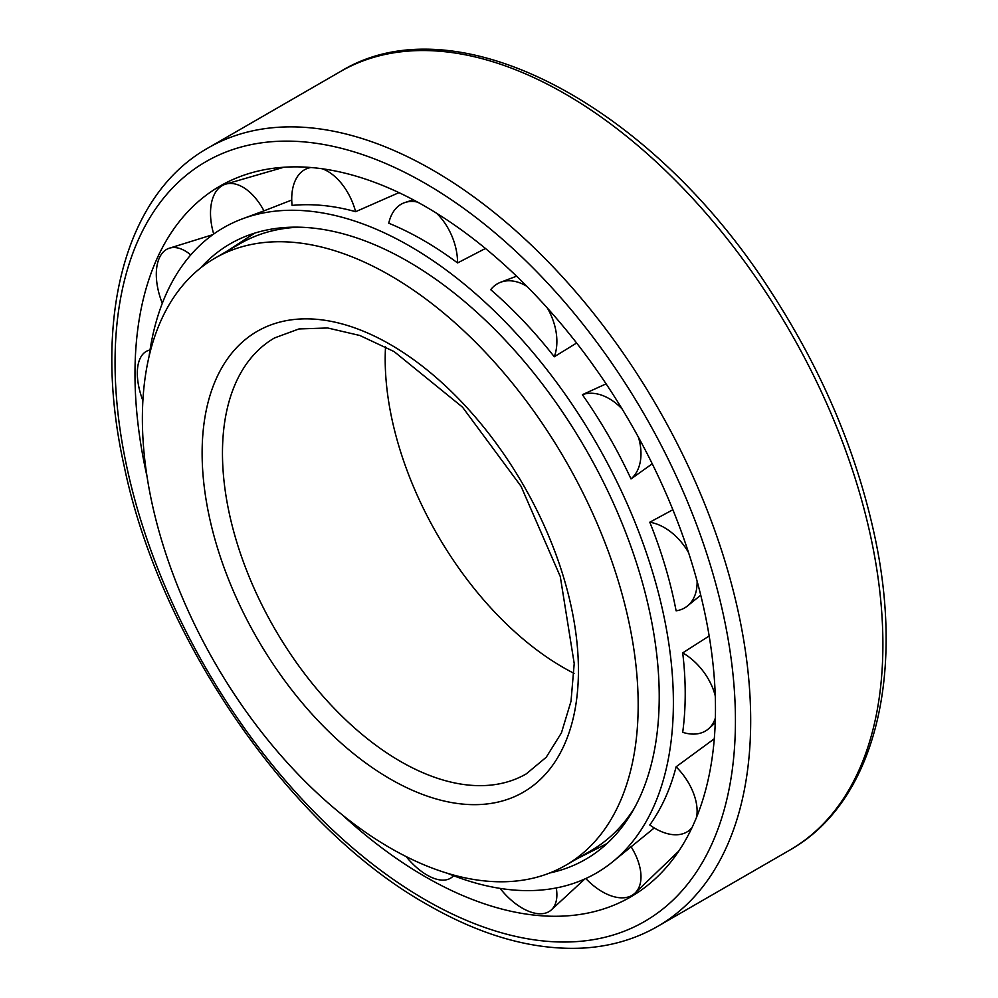<?xml version="1.0" encoding="UTF-8"?>
<svg xmlns="http://www.w3.org/2000/svg" width="998" height="998" viewBox="0 0 998 998"><rect width="100%" height="100%" fill="white"/><g stroke="black" fill="none" stroke-linecap="round" stroke-linejoin="round"><path stroke-width="1.5" d="M385.527 346.817A251.696 145.321 -120 0 0 563.171 667.45A251.696 145.321 -120 0 0 574.05 673.351M390.28 848.001A350.585 202.407 -120 0 0 565.567 865.366A350.585 202.407 -120 0 0 565.567 460.552A350.585 202.407 -120 0 0 214.994 258.145A350.585 202.407 -120 0 0 161.252 539.07A350.585 202.407 -120 0 0 390.28 848.001M565.567 865.366L590.916 850.733A350.585 202.407 -120 0 0 619.421 827.754A350.585 202.407 -120 0 0 634.416 808.018M299.076 227.195A350.585 202.407 -120 0 0 274.5 230.313A350.585 202.407 -120 0 0 240.331 243.512L214.994 258.145M619.421 827.754L623.962 822.801A348.527 201.222 -120 0 0 629.526 816.327M289.432 227.282A348.527 201.222 -120 0 0 281.049 228.854L274.5 230.313M342.526 815.079A410.477 236.988 -120 0 0 425.235 876.718A410.477 236.988 -120 0 0 657.445 876.706A410.477 236.988 -120 0 0 630.474 423.077A410.477 236.988 -120 0 0 251.109 172.904A410.477 236.988 -120 0 0 147.018 476.445M447.516 873.312A372.641 215.144 -120 0 0 612.211 862.172A372.641 215.144 -120 0 0 596.205 442.863A372.641 215.144 -120 0 0 241.079 219.348A372.641 215.144 -120 0 0 149.076 356.398M709.166 635.976L682.707 652.892C686.05 680.861 686.05 707.332 682.707 732.32A49.002 31.674 -126.8 0 0 708.817 728.565A49.002 31.674 -126.8 0 0 715.379 717.949M688.558 552.618A49.002 32.784 -123.8 0 0 649.785 522.228L672.877 509.741M649.785 522.228C661.686 551.807 670.456 581.335 676.108 610.813A49.002 32.784 -123.8 0 0 687.472 605.961A49.002 32.784 -123.8 0 0 697.103 581.148M622.153 409.03A49.002 33.171 -120 0 0 582.37 394.684L606.098 383.856M652.243 463.796L631.01 478.928A49.002 33.171 -120 0 0 638.471 437.311M582.37 394.684C601.058 421.343 617.275 449.424 631.01 478.928M576.619 343.025L554.264 356.773A49.002 32.784 -116.2 0 0 547.328 308.008M526.894 286.351A49.002 32.784 -116.2 0 0 500.597 282.272A49.002 32.784 -116.2 0 0 490.717 289.682C513.409 309.318 534.604 331.685 554.264 356.773M485.452 248.477L457.558 262.936A49.002 31.674 -113.2 0 0 436.6 213.248M417.563 202.107A49.002 31.674 -113.2 0 0 405.088 202.482A49.002 31.674 -113.2 0 0 388.771 223.215C412.087 232.821 435.016 246.057 457.558 262.936M398.975 192.639L355.625 211.688A49.002 30.015 -111.4 0 0 322.204 168.762M310.964 167.514A49.002 30.015 -111.4 0 0 308.544 168.051A49.002 30.015 -111.4 0 0 292.077 205.401C312.499 203.467 333.694 205.563 355.625 211.688M291.74 200.049L263.971 210.852A49.002 28.056 -111 0 0 225.76 184.119A49.002 28.056 -111 0 0 213.709 234.043M241.079 219.348L263.971 210.852M654.251 827.953L612.211 862.172M714.294 738.782L676.108 766.801C670.456 788.857 661.686 808.255 649.785 824.984A49.002 30.015 51.4 0 0 690.366 829.388A49.002 30.015 51.4 0 0 692.038 827.567M549.848 872.951A355.363 205.176 -120 0 0 600.896 848.836A355.363 205.176 -120 0 0 585.626 448.975A355.363 205.176 -120 0 0 246.968 235.815A355.363 205.176 -120 0 0 200.561 267.975M226.209 251.671L254.627 233.158M607.021 843.547L576.782 858.891M715.267 695.893A49.002 31.674 -126.8 0 0 682.707 652.892M142.889 400.647A49.002 24.439 66 0 1 148.215 350.51A49.002 24.439 66 0 1 150.012 350.024M453.516 875.695A49.002 24.439 54 0 1 452.194 877.017A49.002 24.439 54 0 1 406.111 856.558M556.26 887.946A49.002 26.098 52 0 1 551.42 909.814A49.002 26.098 52 0 1 500.098 888.407M271.568 231A49.002 28.056 -111 0 0 271.119 229.191M617.375 829.937A49.002 28.056 51 0 1 618.71 831.234M631.01 846.591A49.002 28.056 51 0 1 635.065 893.06A49.002 28.056 51 0 1 585.801 878.527M190.78 254.914A49.002 26.098 -112 0 0 169.423 248.178A49.002 26.098 -112 0 0 162.3 303.33M676.108 766.801A49.002 30.015 51.4 0 1 696.579 817.212M400.447 761.399A251.696 145.321 -120 0 0 526.295 773.862L546.23 757.245L561.425 732.894L571.018 701.257L574.212 663.52L560.265 576.482L521.031 486.263L462.511 407.159L394.11 351.583L359.841 335.49L327.643 327.98L298.963 328.953L274.6 337.91A251.696 145.321 -120 0 0 236.015 539.594A251.696 145.321 -120 0 0 400.447 761.399M390.28 779.014A266.079 153.617 -120 0 0 553.216 547.203A266.079 153.617 -120 0 0 227.332 359.055A266.079 153.617 -120 0 0 390.28 779.014M425.235 899.747A438.671 253.267 -120 0 0 693.872 517.575A438.671 253.267 -120 0 0 156.611 207.397A438.671 253.267 -120 0 0 425.235 899.747M657.595 926.418A449.462 259.492 -120 0 0 657.595 407.421A449.462 259.492 -120 0 0 208.133 147.929C123.515 195.483 92.028 322.566 124.151 466.066C160.017 639.656 289.632 827.467 427.468 904.687C481.872 935.974 533.618 950.445 582.695 948.1C610.165 946.541 635.127 939.318 657.595 926.418L789.805 850.084A449.462 259.492 -120 0 0 789.805 331.087A449.462 259.492 -120 0 0 340.343 71.594L208.133 147.929M789.805 850.084C874.423 802.517 905.91 675.446 873.786 531.946C855.473 449.499 821.529 369.959 771.953 293.3C652.442 105.301 456.111 0.362 340.343 71.594M715.242 722.789L708.817 728.565M700.733 595.17L687.472 605.961M150.037 349.861L148.215 350.51M516.577 276.184L500.597 282.272M413.297 199.812L405.088 202.482M453.666 875.757L452.194 877.017M310.515 167.477L308.544 168.051M584.828 878.976L551.42 909.814M283.919 167.24L225.76 184.119M678.752 851.132L635.065 893.06M212.823 234.667L169.423 248.178M691.851 827.978L690.366 829.388"/></g></svg>
